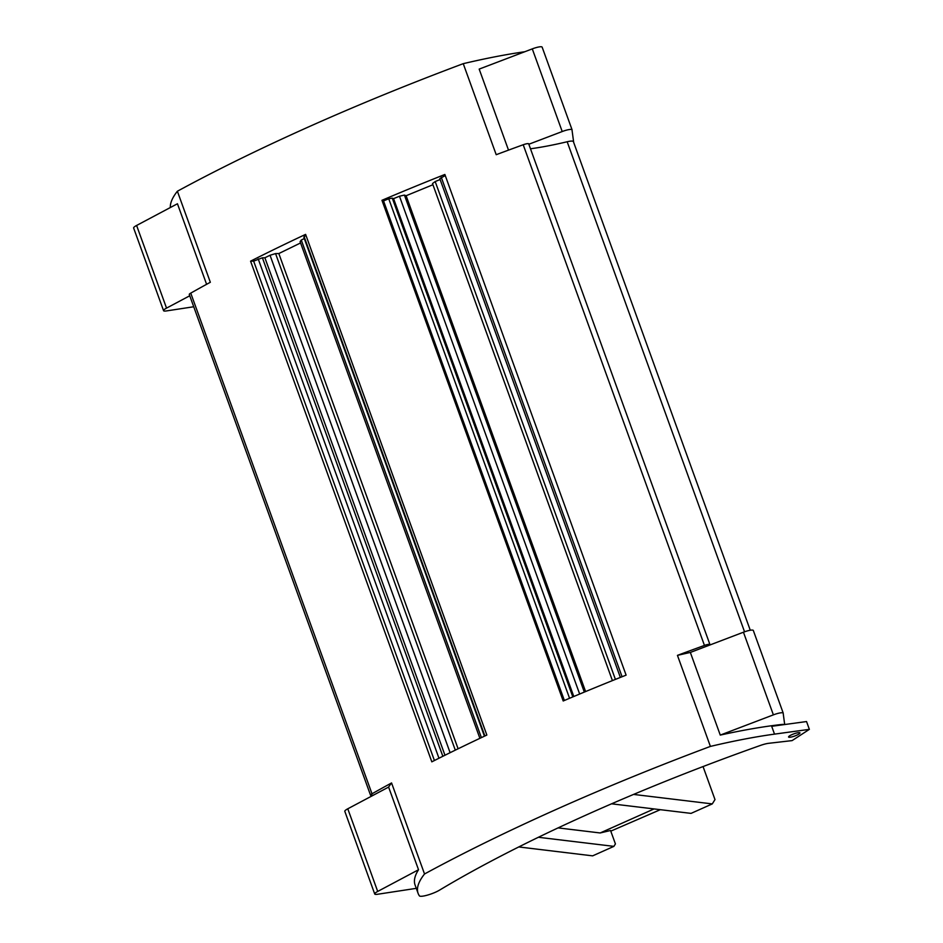 <?xml version="1.0" encoding="UTF-8"?>
<svg xmlns="http://www.w3.org/2000/svg" width="943" height="943" viewBox="0 0 943 943"><rect width="100%" height="100%" fill="white"/><g stroke="black" fill="none" stroke-linecap="round" stroke-linejoin="round"><path stroke-width="1.41" d="M444.966 755.249L264.889 257.769L262.402 257.804L442.845 756.298M391.569 782.949A284.409 54.411 160.1 0 0 388.61 787.087L373.734 794.996A5.446 1.037 -19.9 0 1 370.528 795.161A5.446 1.037 -19.9 0 1 372.002 793.794A551.879 105.592 -19.9 0 1 391.569 782.949L424.527 873.984A551.879 105.592 160.1 0 1 710.397 746.408L677.451 655.373A551.879 105.592 -19.9 0 1 704.456 645.425A5.446 1.037 -19.9 0 1 709.938 644.552A5.446 1.037 -19.9 0 1 709.69 645.071L743.449 632.211A9.076 1.733 -19.9 0 1 753.316 630.478L783.232 713.144A9.076 1.733 -19.9 0 1 783.209 713.474L784.682 724.53M370.528 795.161L189.284 294.475A5.446 1.037 -19.9 0 1 190.757 293.12A551.879 105.592 -19.9 0 1 210.336 282.275L177.378 191.24A551.879 105.592 -19.9 0 1 463.249 63.664L496.207 154.699A551.879 105.592 -19.9 0 1 523.212 144.75A5.446 1.037 -19.9 0 1 528.705 143.878L709.938 644.552M250.579 261.164A551.879 105.592 -19.9 0 1 305.603 234.383L486.847 735.057A551.879 105.592 -19.9 0 0 431.823 761.838L250.579 261.164L253.655 261.117L262.402 257.804M258.205 258.901L438.966 758.243M626.105 675.141L444.86 174.467A551.879 105.592 -19.9 0 0 381.962 200.305L563.207 700.979A551.879 105.592 -19.9 0 1 626.105 675.141M373.734 794.996L347.778 808.788A9.076 1.733 160.1 0 0 344.808 811.345L374.725 893.999A9.076 1.733 160.1 0 0 377.589 894.259L416.287 888.341M424.527 873.984A284.409 54.411 160.1 0 0 418.103 893.363A284.409 54.411 160.1 0 0 419.399 895.85A12.106 2.31 160.1 0 0 427.438 895.119A12.106 2.31 160.1 0 0 439.414 890.204A467.162 89.385 -19.9 0 1 760.4 745.441A11.493 2.204 -19.9 0 1 768.698 743.308L792.096 740.609L809.365 729.363L774.521 734.125L771.692 726.31L806.536 721.548L809.365 729.363M530.473 148.782A154.31 29.528 160.1 0 0 567.167 141.756A12.106 2.31 -19.9 0 1 573.391 141.615L750.274 630.254M784.175 724.601A12.106 2.31 160.1 0 0 781.57 724.495A284.409 54.411 160.1 0 0 720.263 735.092L773.378 714.865A9.076 1.733 -19.9 0 1 783.232 713.144M709.69 645.071L690.347 652.438L720.263 735.092M677.451 655.373A284.409 54.411 -19.9 0 1 690.347 652.438M710.397 746.408A284.409 54.411 -19.9 0 1 774.521 734.125M388.61 787.087L418.527 869.741L377.695 891.441A9.076 1.733 160.1 0 0 374.725 893.999M418.527 869.741A284.409 54.411 160.1 0 0 415.073 884.994L418.103 893.363M703.054 766.565L714.994 799.57L712.283 803.908L691.054 813.385L611.559 803.813M712.283 803.908L633.566 794.419M654.041 808.929L600.172 832.964L558.091 827.895M600.172 832.964L610.557 830.512L615.414 843.926L613.893 846.366L538.406 837.278M610.557 830.512L615.414 843.926M660.336 809.683L610.923 831.078M613.893 846.366L592.652 855.855L518.768 846.944M253.655 261.117L434.428 760.529M789.079 737.261A6.047 1.155 -19.9 0 1 788.572 737.002A6.047 1.155 -19.9 0 1 793.853 733.866A6.047 1.155 -19.9 0 1 799.44 732.64A6.047 1.155 -19.9 0 1 799.959 732.888A6.047 1.155 -19.9 0 1 795.68 735.646A6.047 1.155 -19.9 0 1 789.079 737.261M620.364 677.428L439.803 178.64L445.249 175.563M441.241 177.213L622.074 676.744M615.414 679.408L435.194 181.551L440.122 179.535M612.431 680.61L432.495 183.555L435.194 181.551M432.92 184.734L406.115 195.731L585.603 691.573M406.115 195.731L404.417 195.083L584.33 692.091M579.662 694.036L399.467 196.227L404.417 195.083M399.467 196.227L393.573 198.643L573.792 696.5M381.962 200.305L383.53 200.906L564.374 700.484M383.53 200.906L388.74 198.773L569.56 698.28M388.74 198.773L392.276 198.148L572.825 696.912M393.573 198.643L392.276 198.148M484.431 736.188L303.941 237.577L304.094 236.552L306.051 235.597M304.094 236.552L484.879 735.976M481.39 737.626L301.277 240.041L304.294 238.567M479.893 738.322L300.098 241.644L301.277 240.041M300.569 242.952L278.822 253.549L458.098 748.789M278.822 253.549L275.556 253.596L455.304 750.156M450.106 752.703L270.04 255.258L275.556 253.596M264.889 257.769L270.04 255.258M528.834 144.244L562.217 131.537A9.076 1.733 -19.9 0 1 572.071 129.804A9.076 1.733 -19.9 0 1 572.036 130.134L573.58 141.662A12.106 2.31 -19.9 0 1 573.521 141.98M177.378 191.24A284.409 54.411 160.1 0 0 170.329 207.531M189.755 295.772L166.534 308.113A9.076 1.733 160.1 0 0 163.563 310.671L133.635 228.017A9.076 1.733 160.1 0 1 136.605 225.46L177.449 203.759L206.6 284.303M508.513 150.126L479.185 69.098L532.288 48.883A9.076 1.733 -19.9 0 1 542.142 47.15L572.071 129.804M163.563 310.671A9.076 1.733 160.1 0 0 166.416 310.931L193.728 306.758M463.249 63.664A284.409 54.411 -19.9 0 1 524.744 51.747M704.456 645.425L523.212 144.75M372.002 793.794L190.757 293.12M567.167 141.756L744.557 631.81M773.378 714.865L743.449 632.211M347.778 808.788L377.695 891.441M562.217 131.537L532.288 48.883M136.605 225.46L166.534 308.113"/></g></svg>
